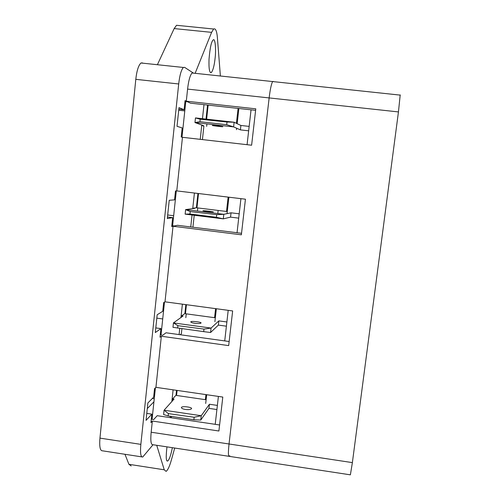 <?xml version="1.0" encoding="UTF-8"?>
<svg xmlns="http://www.w3.org/2000/svg" width="500" height="500" viewBox="0 0 500 500"><rect width="100%" height="100%" fill="white"/><g stroke="black" fill="none" stroke-linecap="round" stroke-linejoin="round"><path stroke-width="0.75" d="M170.75 417.713L171.788 416.469M152.075 419.269L155.412 387.837M170.106 417.612L170.256 416.244M171.85 401.531L173.113 389.837M172.469 400.838L172.681 398.862L176.019 395.169L176.544 390.337M215.219 424.331L218.4 396.425M205.7 403.481L206.688 394.719M194.163 417.256L168.406 413.619L164.069 410.219L201.244 415.725L194.163 417.256L193.888 419.756L200.763 420.056L201.244 415.725L209.431 404.244L217.375 405.406M172.681 398.862L174.056 399.062L164.069 410.219L163.606 414.538L168.169 415.931L193.888 419.756M168.169 415.931L168.438 413.438M216.906 409.538L208.962 408.369L200.763 420.056M185.438 409.444C183.038 409.081 181.694 408.481 181.4 407.65C181 405.756 192.5 407.056 191.556 408.675C190.756 409.588 188.719 409.844 185.438 409.444M208.962 408.369L209.431 404.244M177.106 390.419L176.556 395.462L205.362 399.669L205.931 394.606M206.269 398.45L205.362 399.669M131.194 465.956L128.931 464.312L124.975 454.288M141.675 456.863L102.575 450.831C100.131 450.975 99.256 446.737 99.956 438.125L135.8 79.35C136.756 70.756 138.488 65.3 140.994 62.987L142.481 62.9M157.4 64.719L174.163 28.575L176.525 25.288L178.55 25.494M174.7 448.044L171.5 459.55C169.662 466.175 167.856 470.125 166.088 471.388L164.25 469.8L128.931 464.312M156.731 445.3L164.25 469.8M166.969 446.863C165.8 457.025 166.044 461.731 167.7 460.988C169.262 459.769 170.819 455.337 172.369 447.688M195.131 73.325L211.6 32.356L213.631 29.019C215.606 28.075 216.875 31.119 217.438 38.138L220.381 76.006M215.037 58.669C216.219 50.169 215.244 37.388 213.131 40.012C211.35 41.556 209.981 47.944 209.025 59.169C208.719 68.65 209.488 73.125 211.331 72.581C213.056 70.269 214.288 65.631 215.037 58.669M219.6 424.981L157.194 415.694L153.737 419.519L151.312 419.156M229.788 455.675L229.325 456.369C228.219 456.662 228.125 452.531 229.037 443.988L269.144 97.925L187.581 89.094L186.3 101.2L185.069 100.625L184.1 109.744L178.994 107.625L177.025 126.319L182.175 127.925L181.213 136.981L182.463 137.306L176.775 190.9L175.5 190.938L174.55 199.862L169.231 200.275L167.306 218.562L172.662 217.656L171.725 226.525L173.025 226.25L165.006 301.825L163.663 302.606L162.744 311.294L157.175 314.756L155.3 332.55L160.906 328.619L159.994 337.25L161.35 336.244L155.931 387.337L154.544 388.675L153.637 397.188L147.881 402.944L146.05 420.356L151.844 414.15L150.944 422.606L152.35 421.05L151.163 432.225C150.394 440.712 150.95 444.869 152.844 444.706L228.781 456.287M151.844 414.15L146.781 413.4M229.15 341.519L166.038 332.775L162.694 335.25L160.238 334.906M160.906 328.619L155.787 327.906M241.537 233.3L177.5 225.287L174.306 225.975L171.819 225.662M172.662 217.656L167.469 217.013M184.1 109.744L178.831 109.156M255.613 110.331L190.525 103.175L187.506 101.762L184.975 101.487M153.025 444.738L142.731 457.025C140.7 457.231 140.075 453.013 140.85 444.369L178.7 83.969C179.688 75.338 181.244 69.837 183.375 67.463L184.606 67.35L193.144 72.9L192.056 72.994C190.056 75.244 188.562 80.612 187.581 89.094M165.006 301.825L232.65 310.938L228.681 345.606L161.35 336.244M176.775 190.9L245.438 199.2L241.363 234.812L173.025 226.25M155.931 387.337L222.794 397.062L218.906 431.006L152.35 421.05M186.3 101.2L255.781 108.825L251.619 145.213L182.463 137.306M400.206 94.894L398.45 111.925L352.375 462.612L350.387 474.837L229.325 456.369C228.219 456.662 228.125 452.531 229.037 443.988L269.144 97.925C270.181 89.362 271.344 83.906 272.625 81.556L273.463 81.644M218.113 210.431L217.825 213.569M147.287 408.587L153.931 401.788M273.256 81.406L272.625 81.556C271.344 83.906 270.181 89.362 269.144 97.925L398.45 111.925M186.431 304.713L185.45 313.738L214.569 317.694L215.588 308.637M215.438 316.938L214.569 317.694M198.519 193.525L196.962 207.838L226.506 211.462L228.119 197.106M227.312 211.312L226.506 211.462M238.381 108.438L238.85 108.719M208.137 105.113L206.612 119.162M238.088 108.406L236.406 123.325M180.169 334.731L181.356 333.775L181.912 328.65M161.012 335.019L164.5 302.113M179.094 334.581L179.769 328.356M180.944 317.538L182.387 304.163M181.537 317.113L181.675 315.825L184.887 313.538L185.856 304.631M185.819 317.712L186.244 313.844M224.725 340.906L228.206 310.338M214.9 321.675L216.356 308.744M172.6 225.763L176.3 190.912M190.75 226.95L192.044 214.988M192.731 208.631L194.419 193.031M193.3 208.556L193.337 208.181L196.381 207.775L197.938 193.456M197.431 211.056L197.769 207.938M237.044 232.738L240.925 198.656M227.05 213.637L228.9 197.2M192.925 227.219L194.219 215.256M182 137.188L185.775 101.575M200.238 139.338L201.781 125.044M202.469 118.7L203.988 104.656M206.025 119.1L207.55 105.044M206.656 126.337L206.919 123.894M247.075 144.688L251.044 109.831M236.488 129.7L236.656 128.231M237.162 123.688L238.875 108.494M202.431 139.588L203.888 126.175L202.288 125.594L202.325 125.244M203.969 329.094L177.9 325.7L173.444 322.912L211.069 328.075L203.969 329.094L203.688 331.65L210.575 332.5L211.069 328.075L218.844 320.881L226.881 321.975M181.675 315.825L183.069 316.012L173.444 322.912L172.975 327.325L203.688 331.65M177.656 328.062L177.931 325.519M226.4 326.188L218.369 325.094L210.575 332.5M194.919 323.3C192.494 322.956 191.112 322.512 190.781 321.95C190.306 320.694 201.925 322.025 201.044 323.044C200.275 323.612 198.231 323.694 194.919 323.3M218.369 325.094L218.844 320.881M216.7 214.644L190.225 211.581L185.619 209.6L223.819 214.306L216.7 214.644L216.406 217.269L223.306 218.856L185.131 214.137L189.975 214.006L216.406 217.269M189.975 214.006L190.263 211.381M185.131 214.137L185.619 209.6L194.75 208.356L193.337 208.181M238.706 218.137L230.556 217.131L223.306 218.856L223.819 214.306L231.044 212.812L239.2 213.812M207.219 211.525L202.956 210.775C202.381 210.356 214.156 211.731 213.35 211.962L207.219 211.525M230.556 217.131L231.044 212.812M227 122.013L200.2 119.219L195.469 117.919L234.137 122.238L227 122.013L226.7 124.694L233.612 126.894L194.969 122.55L199.95 121.7L226.7 124.694M199.95 121.7L200.238 119.019M202.288 125.594L203.713 125.75L194.969 122.55L195.469 117.919M248.656 130.812L240.406 129.881L233.612 126.894L234.137 122.238L240.906 125.469L249.156 126.394M216.669 125.681L222.8 126.662C223.544 127.056 211.656 125.65 212.306 125.4L216.669 125.681M240.406 129.881L240.906 125.469M211.6 32.356L174.163 28.575M178.7 83.969L135.8 79.35M140.85 444.369L99.956 438.125M352.375 462.612L151.163 432.225M167.7 460.988L167.037 460.887M211.331 72.581L210.362 72.481M213.631 29.019L176.525 25.288M183.375 67.463L140.994 62.987M400.312 95.125L192.056 72.994M184.788 110.9L178.719 110.231M182.438 133.056L181.644 132.969M162.719 318.944L156.819 318.131M154.25 398.744L152.356 398.469M175.975 193.988L175.181 193.894M173.669 215.731L167.681 214.988"/></g></svg>

